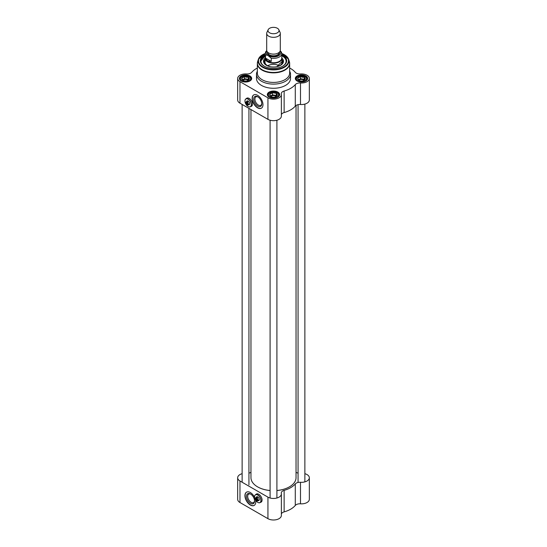 <?xml version="1.0" encoding="UTF-8"?>
<svg xmlns="http://www.w3.org/2000/svg" width="547" height="547" viewBox="0 0 547 547"><rect width="100%" height="100%" fill="white"/><g stroke="black" fill="none" stroke-linecap="round" stroke-linejoin="round"><path stroke-width="0.82" d="M270.095 490.502A22.536 13.012 180 0 1 257.562 486.844L257.562 486.844A22.536 13.012 180 0 1 250.964 477.64L250.964 109.544M296.036 105.475L296.036 477.64A22.536 13.012 180 0 1 289.438 486.844A22.536 13.012 180 0 1 276.905 490.502M257.623 486.878A22.372 12.916 0 0 0 257.685 486.912L257.685 486.912A22.372 12.916 0 0 0 270.095 490.543M276.905 490.543A22.372 12.916 0 0 0 289.315 486.912A22.372 12.916 0 0 0 289.377 486.878M268.16 29.723L266.922 32.396A6.803 3.932 0 0 0 266.697 33.401L266.697 50.18A6.803 3.932 0 0 0 268.686 52.956A6.803 3.932 0 0 0 276.105 53.811A6.803 3.932 0 0 0 280.303 50.18L280.303 33.401A6.803 3.932 0 0 0 280.078 32.396L278.84 29.723A5.532 3.193 0 0 0 273.5 27.35A5.532 3.193 0 0 0 268.16 29.723A5.532 3.193 0 0 0 269.589 32.799A5.532 3.193 0 0 0 276.262 33.305A5.532 3.193 0 0 0 278.84 29.723M267.832 55.397L271.257 58.208L271.257 61.401L267.633 61.045L265.514 58.085L265.514 54.891L267.832 55.397A7.275 4.198 180 0 1 266.861 51.049M281.486 52.307L280.221 50.782M271.257 61.401L265.514 58.085M266.724 50.55L265.712 51.767L265.206 53.599L265.206 57.975A8.294 4.786 0 0 0 267.633 61.36A8.294 4.786 0 0 0 276.673 62.399A8.294 4.786 0 0 0 281.794 57.975L281.794 53.599A8.294 4.786 0 0 1 271.257 58.208M265.206 57.182A8.506 4.909 0 0 0 264.994 58.276A8.506 4.909 0 0 0 267.483 61.749A8.506 4.909 0 0 0 276.755 62.809A8.506 4.909 0 0 0 282.006 58.276A8.506 4.909 0 0 0 281.794 57.182M266.697 33.401A6.803 3.932 0 0 0 268.686 36.184A6.803 3.932 0 0 0 276.105 37.032A6.803 3.932 0 0 0 280.303 33.401M305.11 79.479A3.829 2.209 0 0 1 304.173 80.368A3.829 2.209 0 0 1 302.635 80.915L302.279 80.97A3.829 2.209 0 0 1 298.894 80.443L297.671 78.221L300.447 76.614L302.347 77.257L304.241 77.202L305.26 79.397L303.872 80.546M304.241 77.202L304.241 79.288L302.347 78.994A3.405 1.962 180 0 1 304.542 80.053M304.583 80.012L304.241 79.288M300.447 76.614L300.447 78.7L299.059 79.5A3.405 1.962 180 0 1 302.347 78.994L300.447 78.7M305.205 79.274A3.829 2.209 0 0 0 304.296 77.318M297.725 78.337A3.829 2.209 0 0 0 298.635 80.293M300.303 76.703A3.829 2.209 0 0 0 297.821 78.132M304.043 77.175A3.829 2.209 0 0 0 300.652 76.648M298.395 80.047A3.405 1.962 180 0 1 299.059 79.5L298.32 79.93M277.144 95.629A3.829 2.209 0 0 1 276.208 96.518A3.829 2.209 0 0 1 274.669 97.058L274.314 97.113A3.829 2.209 0 0 1 270.929 96.587L269.705 94.364L272.481 92.764L276.276 93.352L277.295 95.54L275.907 96.689M276.276 93.352L276.276 95.431L274.382 95.137A3.405 1.962 180 0 1 276.577 96.197M276.618 96.163L276.276 95.431M272.481 92.764L272.481 94.843L271.093 95.65A3.405 1.962 180 0 1 274.382 95.137L272.481 94.843M277.24 95.424A3.829 2.209 0 0 0 276.331 93.469M269.76 94.487A3.829 2.209 0 0 0 270.669 96.443M272.331 92.846A3.829 2.209 0 0 0 269.856 94.282M276.071 93.318A3.829 2.209 0 0 0 272.686 92.792M270.43 96.19A3.405 1.962 180 0 1 271.093 95.65L270.355 96.074M249.179 79.479A3.829 2.209 0 0 1 248.242 80.368A3.829 2.209 0 0 1 246.697 80.915L246.348 80.97A3.829 2.209 0 0 1 242.957 80.443L241.74 78.221L244.516 76.614L246.417 77.257L248.311 77.202L249.329 79.397L247.941 80.546M248.311 77.202L248.311 79.288L246.417 78.994A3.405 1.962 180 0 1 248.612 80.053M248.653 80.012L248.311 79.288M244.516 76.614L244.516 78.7L243.128 79.5A3.405 1.962 180 0 1 246.417 78.994L244.516 78.7M249.275 79.274A3.829 2.209 0 0 0 248.365 77.318M241.795 78.337A3.829 2.209 0 0 0 242.704 80.293M244.365 76.703A3.829 2.209 0 0 0 241.89 78.132M248.106 77.175A3.829 2.209 0 0 0 244.721 76.648M242.465 80.047A3.405 1.962 180 0 1 243.128 79.5L242.389 79.93M257.343 71.226A17.012 9.819 0 0 0 256.488 74.296A17.012 9.819 0 0 0 261.473 81.236A17.012 9.819 0 0 0 280.009 83.37A17.012 9.819 0 0 0 290.512 74.296A17.012 9.819 0 0 0 289.657 71.226M257.439 62.481A16.157 9.333 0 0 0 257.343 63.527L257.343 73.093A16.157 9.333 0 0 0 262.075 79.691A16.157 9.333 0 0 0 279.681 81.708A16.157 9.333 0 0 0 289.657 73.093L289.657 63.527A16.157 9.333 0 0 0 289.561 62.481M247.107 101.311A1.914 1.108 60 0 1 247.347 101.072A1.914 1.108 60 0 1 248.215 101.12M249.651 103.615A1.914 1.108 60 0 1 249.254 104.388A1.914 1.108 60 0 1 248.933 104.477M248.454 104.757A2.167 1.251 -120 0 0 249.651 103.718A2.167 1.251 -120 0 0 248.119 101.065A2.167 1.251 -120 0 0 246.622 101.592M248.119 106.48L248.119 106.48A4.465 2.578 60 0 1 244.96 101.01A4.465 2.578 60 0 1 248.119 99.192A4.465 2.578 60 0 1 251.278 104.662A4.465 2.578 60 0 1 248.119 106.48A4.554 2.626 -120 0 0 248.181 106.515A4.554 2.626 -120 0 0 250.458 106.74A4.554 2.626 -120 0 0 250.458 101.489A4.554 2.626 -120 0 0 245.904 98.863A4.554 2.626 -120 0 0 244.96 100.942A4.554 2.626 -120 0 0 244.96 100.976M245.904 98.863L246.984 98.234A4.554 2.626 60 0 1 248.468 98.118M252.379 104.894A4.554 2.626 60 0 1 251.538 106.118L250.458 106.74M247.34 102.18L247.217 102.392A1.662 0.957 60 0 1 248.092 104.21A1.662 0.957 60 0 1 247.217 105.01L247.34 105.086A1.826 1.053 -120 0 0 247.955 105.045A1.826 1.053 -120 0 0 248.283 103.773A1.826 1.053 -120 0 0 247.34 102.18L247.818 101.906A1.826 1.053 60 0 0 247.217 101.557L247.217 105.01M247.217 104.463L246.615 104.668A1.662 0.957 60 0 1 245.747 102.857A1.662 0.957 60 0 1 246.615 102.05L246.738 101.838A1.826 1.053 -120 0 0 246.123 101.879A1.826 1.053 -120 0 0 245.747 102.713A1.826 1.053 -120 0 0 245.747 102.788M246.615 104.668L246.615 102.05M246.738 101.838L247.217 101.557M265.206 55.773A12.588 7.268 0 0 0 264.338 66.221A12.759 7.364 180 0 1 260.741 61.1A12.759 7.364 180 0 1 265.206 55.5M281.794 55.5A12.759 7.364 180 0 1 286.259 61.1A12.759 7.364 180 0 1 282.669 66.221A12.588 7.268 0 0 0 282.402 56.102A12.588 7.268 0 0 0 281.794 55.773M286.259 61.237A12.759 7.364 0 0 0 282.519 56.17A12.759 7.364 0 0 0 282.464 56.136M264.536 56.136A12.759 7.364 0 0 0 260.741 61.237L265.206 55.719M246.506 98.515A4.677 2.701 60 0 1 246.895 98.145M251.572 106.241A4.677 2.701 60 0 1 251.052 106.398M297.26 81.065A5.744 3.316 180 0 1 295.722 78.809A5.744 3.316 180 0 1 301.465 75.493A5.744 3.316 180 0 1 307.209 78.809A5.744 3.316 180 0 1 305.67 81.065M297.103 80.977A6.167 3.562 0 0 0 305.828 80.977A6.167 3.562 0 0 0 305.828 75.944A6.167 3.562 0 0 0 297.103 75.944A6.167 3.562 0 0 0 297.103 80.977L297.103 80.977M257.343 68.026A24.239 13.996 0 0 0 251.716 72.32A5.101 2.947 0 0 1 246.506 73.954A7.87 4.54 180 0 0 237.665 78.46A7.87 4.54 180 0 0 239.969 81.674L267.934 97.817A7.87 4.54 180 0 0 276.508 98.802A7.87 4.54 180 0 0 281.37 94.604A7.87 4.54 180 0 0 281.308 94.05A5.101 2.947 0 0 1 281.267 93.687A5.101 2.947 0 0 1 284.132 91.034A24.239 13.996 0 0 0 295.284 84.6L295.284 106.125A5.101 2.947 180 0 1 300.494 104.498A7.87 4.54 0 0 0 309.335 99.992L309.335 78.46A7.87 4.54 180 0 1 300.494 82.966A5.101 2.947 0 0 0 295.284 84.6M289.657 68.026A24.239 13.996 0 0 1 295.284 72.32A5.101 2.947 0 0 0 300.494 73.954A7.87 4.54 180 0 1 309.335 78.46M269.138 97.127A6.167 3.562 0 0 0 277.862 97.127A6.167 3.562 0 0 0 277.862 92.087A6.167 3.562 0 0 0 269.138 92.087A6.167 3.562 0 0 0 269.138 97.127L269.138 97.127M241.172 80.977A6.167 3.562 0 0 0 249.897 80.977A6.167 3.562 0 0 0 249.897 75.944A6.167 3.562 0 0 0 241.172 75.944A6.167 3.562 0 0 0 241.172 80.977L241.172 80.977M256.488 74.296L256.488 78.46A17.012 9.819 0 0 0 261.473 85.407A17.012 9.819 0 0 0 280.009 87.534A17.012 9.819 0 0 0 290.512 78.46L290.512 74.296M241.33 81.065A5.744 3.316 180 0 1 239.791 78.809A5.744 3.316 180 0 1 245.535 75.493A5.744 3.316 180 0 1 251.278 78.809A5.744 3.316 180 0 1 249.74 81.065M269.295 97.209A5.744 3.316 180 0 1 267.757 94.952A5.744 3.316 180 0 1 273.5 91.636A5.744 3.316 180 0 1 279.243 94.952A5.744 3.316 180 0 1 277.705 97.209M281.37 114.638A5.101 2.947 180 0 1 284.132 112.566A24.239 13.996 0 0 0 295.284 106.125M237.665 78.46L237.665 99.992A7.87 4.54 0 0 0 239.969 103.198L267.934 119.349A7.87 4.54 0 0 0 276.508 120.333A7.87 4.54 0 0 0 281.37 116.135L281.37 94.604M257.74 106.118A5.716 3.303 -120 0 0 261.787 103.78A5.716 3.303 -120 0 0 257.74 96.778A5.716 3.303 -120 0 0 253.699 99.11A5.716 3.303 -120 0 0 257.74 106.118M261.774 103.41A4.868 2.81 60 0 1 260.775 105.318A4.868 2.81 60 0 1 258.341 105.072A4.868 2.81 60 0 1 255.162 100.785A4.868 2.81 60 0 1 255.914 96.887A4.868 2.81 60 0 1 258.054 96.976M253.829 94.87A7.658 4.417 -120 0 0 252.769 101.031A7.658 4.417 -120 0 0 257.74 107.697A7.658 4.417 -120 0 0 261.48 108.128M257.562 107.8A7.658 4.417 60 0 1 252.564 101.058A7.658 4.417 60 0 1 253.733 94.925A7.658 4.417 60 0 1 261.391 99.342A7.658 4.417 60 0 1 261.391 108.183A7.658 4.417 60 0 1 257.562 107.8M265.206 54.837A13.183 7.61 0 0 0 264.18 66.132A13.183 7.61 0 0 0 282.82 66.132A13.183 7.61 0 0 0 281.794 54.837M246.328 98.617A4.677 2.701 60 0 1 246.806 98.193A4.677 2.701 60 0 1 251.483 100.894A4.677 2.701 60 0 1 251.483 106.296A4.677 2.701 60 0 1 250.875 106.501M264.994 58.208A9.996 5.771 0 0 0 263.51 61.36A9.996 5.771 0 0 0 273.5 67.007A9.996 5.771 0 0 0 283.49 61.36A9.996 5.771 0 0 0 282.006 58.208M280.885 65.127A9.101 5.251 0 0 0 282.314 60.751A9.101 5.251 0 0 0 282.006 60.191M264.994 60.191A9.101 5.251 0 0 0 264.686 60.751A9.101 5.251 0 0 0 266.115 65.127M267.64 65.736A8.506 4.909 180 0 1 279.36 65.736M298.853 80.436A2.824 1.634 180 0 1 303.462 79.91A2.824 1.634 180 0 1 304.064 80.423M270.888 96.58A2.824 1.634 180 0 1 275.497 96.053A2.824 1.634 180 0 1 276.098 96.566M242.923 80.436A2.824 1.634 180 0 1 247.531 79.91A2.824 1.634 180 0 1 248.133 80.423M256.728 497.155A1.914 1.108 60 0 1 256.967 496.922A1.914 1.108 60 0 1 257.835 496.97M259.271 499.459A1.914 1.108 60 0 1 258.881 500.238A1.914 1.108 60 0 1 258.553 500.327M258.075 500.601A2.167 1.251 -120 0 0 259.278 499.568A2.167 1.251 -120 0 0 257.74 496.908A2.167 1.251 -120 0 0 256.242 497.435M257.774 502.344A4.554 2.626 -120 0 0 257.801 502.365L257.74 502.331A4.465 2.578 60 0 1 254.587 496.861A4.465 2.578 60 0 1 257.74 495.035A4.465 2.578 60 0 1 260.898 500.505A4.465 2.578 60 0 1 257.74 502.331L257.801 502.365A4.554 2.626 -120 0 0 260.078 502.59A4.554 2.626 -120 0 0 260.078 497.332A4.554 2.626 -120 0 0 255.531 494.707A4.554 2.626 -120 0 0 254.587 496.792A4.554 2.626 -120 0 0 254.587 496.826M255.531 494.707L256.611 494.085A4.554 2.626 60 0 1 258.095 493.962M262.006 500.737A4.554 2.626 60 0 1 261.158 501.961L260.078 502.59M256.96 498.03L256.844 498.242A1.662 0.957 60 0 1 257.712 500.054A1.662 0.957 60 0 1 256.844 500.861L256.96 500.936A1.826 1.053 -120 0 0 257.575 500.888A1.826 1.053 -120 0 0 257.904 499.623A1.826 1.053 -120 0 0 256.96 498.03L257.439 497.749A1.826 1.053 60 0 0 256.844 497.401L256.844 500.861M256.844 500.307L256.242 500.512A1.662 0.957 60 0 1 255.367 498.7A1.662 0.957 60 0 1 256.242 497.893L256.358 497.681A1.826 1.053 -120 0 0 255.743 497.722A1.826 1.053 -120 0 0 255.367 498.563A1.826 1.053 -120 0 0 255.367 498.632M256.242 500.512L256.242 497.893M256.358 497.681L256.844 497.401M261.192 502.091A4.677 2.701 60 0 1 260.68 502.242M256.126 494.358A4.677 2.701 60 0 1 256.516 493.989M304.87 473.681A7.87 4.54 180 0 1 309.335 477.777A7.87 4.54 180 0 1 300.494 482.29A5.101 2.947 0 0 0 295.284 483.917L295.284 505.449A24.239 13.996 180 0 1 284.132 511.883L284.132 490.358A5.101 2.947 0 0 0 281.267 493.004A5.101 2.947 0 0 0 281.308 493.367A7.87 4.54 180 0 1 281.37 493.927A7.87 4.54 180 0 1 276.508 498.119A7.87 4.54 180 0 1 267.934 497.134L267.934 518.665A7.87 4.54 0 0 0 276.508 519.65A7.87 4.54 0 0 0 281.37 515.452L281.37 493.927M281.37 513.954A5.101 2.947 180 0 1 284.132 511.883M267.934 497.134L239.969 480.991A7.87 4.54 180 0 1 237.665 477.777L237.665 499.308A7.87 4.54 0 0 0 239.969 502.522L267.934 518.665M295.284 505.449A5.101 2.947 180 0 1 300.494 503.814A7.87 4.54 0 0 0 309.335 499.308L309.335 477.777M248.933 473.1A5.101 2.947 0 0 0 250.964 472.293M237.665 477.777A7.87 4.54 180 0 1 242.13 473.681M295.284 483.917A24.239 13.996 180 0 1 284.132 490.358M296.036 472.293A5.101 2.947 0 0 0 298.067 473.1M250.526 494.016A5.716 3.303 -120 0 0 246.485 496.348A5.716 3.303 -120 0 0 250.526 503.349A5.716 3.303 -120 0 0 254.567 501.018A5.716 3.303 -120 0 0 250.526 494.016L250.526 494.016M254.553 500.649A4.868 2.81 60 0 1 253.562 502.549A4.868 2.81 60 0 1 248.694 499.739A4.868 2.81 60 0 1 248.694 494.119A4.868 2.81 60 0 1 250.841 494.208M246.608 492.109A7.658 4.417 -120 0 0 246.697 500.895A7.658 4.417 -120 0 0 254.259 505.36M255.538 500.02A7.658 4.417 60 0 1 254.17 505.414A7.658 4.417 60 0 1 246.519 500.997A7.658 4.417 60 0 1 246.519 492.156A7.658 4.417 60 0 1 250.348 492.539A7.658 4.417 60 0 1 254.622 497.421M255.948 494.467A4.677 2.701 60 0 1 256.427 494.044A4.677 2.701 60 0 1 260.03 495.295A4.677 2.701 60 0 1 262.075 499.999A4.677 2.701 60 0 1 261.104 502.146A4.677 2.701 60 0 1 260.495 502.344M271.168 53.873A5.744 3.316 0 0 0 275.832 53.873M279.243 52.286L279.243 52.485A5.744 3.316 180 0 1 275.695 55.548A5.744 3.316 180 0 1 269.439 54.83A5.744 3.316 180 0 1 267.757 52.485L267.757 52.286M267.538 52.074A6.079 3.508 0 0 0 269.199 55.247A6.079 3.508 0 0 0 276.372 55.862A6.079 3.508 0 0 0 279.462 52.074M280.139 51.049A7.275 4.198 180 0 1 277.944 56.088A7.275 4.198 180 0 1 268.946 56.04M265.206 53.599A8.294 4.786 0 0 0 265.514 54.891M297.855 80.888A5.101 2.947 180 0 1 300.146 75.965A5.101 2.947 180 0 1 306.395 79.568A5.101 2.947 180 0 1 297.855 80.888M269.89 97.038A5.101 2.947 180 0 1 272.18 92.108A5.101 2.947 180 0 1 278.43 95.718A5.101 2.947 180 0 1 269.89 97.038M241.924 80.888A5.101 2.947 180 0 1 244.215 75.965A5.101 2.947 180 0 1 250.464 79.568A5.101 2.947 180 0 1 241.924 80.888M265.206 53.517A15.391 8.889 0 0 0 258.382 59.322A15.391 8.889 0 0 0 262.615 67.295A15.391 8.889 0 0 0 280.72 68.86A15.391 8.889 0 0 0 288.618 59.322A15.391 8.889 0 0 0 281.794 53.517M265.213 53.435L258.382 59.322L257.692 61.408A16.102 9.299 0 0 0 262.116 69.742A16.102 9.299 0 0 0 281.049 71.377A16.102 9.299 0 0 0 289.308 61.408L288.618 59.322L281.787 53.435M257.692 61.408L257.343 63.527A16.157 9.333 0 0 0 262.075 70.125A16.157 9.333 0 0 0 279.681 72.142A16.157 9.333 0 0 0 289.657 63.527L289.308 61.408M300.494 104.498L300.494 82.966M239.969 103.198L239.969 81.674M284.132 112.566L284.132 91.034M267.934 119.349L267.934 97.817M265.206 53.544A14.981 8.649 0 0 0 262.902 66.871A14.981 8.649 0 0 0 285.096 66.228A14.981 8.649 0 0 0 281.794 53.544M280.522 65.079A8.513 4.916 0 0 0 282.006 62.139M264.994 60.847A8.759 5.06 0 0 0 267.305 65.633A8.759 5.06 0 0 0 268.926 66.372M278.074 66.372A8.759 5.06 0 0 0 282.006 60.847M264.994 62.139A8.513 4.916 0 0 0 266.478 65.079M264.994 60.013A9.935 5.737 0 0 0 263.654 62.228M283.346 62.228A9.935 5.737 0 0 0 282.006 60.013M264.686 60.751L264.276 61.661A9.518 5.497 0 0 0 263.982 63.001M283.018 63.001A9.518 5.497 0 0 0 282.724 61.661L282.314 60.751M306.73 80.129A5.532 3.193 0 0 0 306.997 79.158C306.258 76.792 304.426 75.671 301.493 75.78C297.958 76.081 296.105 77.202 295.941 79.158A5.532 3.193 0 0 0 296.2 80.129M278.765 96.279A5.532 3.193 0 0 0 279.032 95.301C278.293 92.935 276.461 91.814 273.527 91.93C269.992 92.224 268.139 93.352 267.968 95.301A5.532 3.193 0 0 0 268.235 96.279M250.799 80.129A5.532 3.193 0 0 0 251.059 79.158C250.328 76.792 248.488 75.671 245.562 75.78C242.027 76.081 240.174 77.202 240.003 79.158A5.532 3.193 0 0 0 240.27 80.129M300.494 503.814L300.494 482.29M239.969 480.991L239.969 502.522M281.377 51.931L281.794 53.599M282.006 62.467L282.006 58.276M264.994 62.467L264.994 58.276M247.668 100.983L246.123 101.879M249.494 104.156L247.955 105.045M281.931 61.62L276.844 66.679M270.156 66.679L267.435 65.619C265.527 64.45 264.741 63.117 265.069 61.62M281.794 55.719L282.484 56.095C284.939 57.551 286.197 59.308 286.259 61.38M306.997 79.698L306.997 79.158M295.941 79.698L295.941 79.158M279.032 95.848L279.032 95.301M267.968 95.848L267.968 95.301M251.059 79.698L251.059 79.158M240.003 79.698L240.003 79.158M270.095 120.231L270.095 498.023M276.905 120.231L276.905 498.023M242.13 104.45L242.13 482.235M248.933 108.374L248.933 484.833M298.067 104.662L298.067 482.454M304.87 104.087L304.87 481.873M257.288 496.833L255.743 497.722M259.121 499.999L257.575 500.888"/></g></svg>
